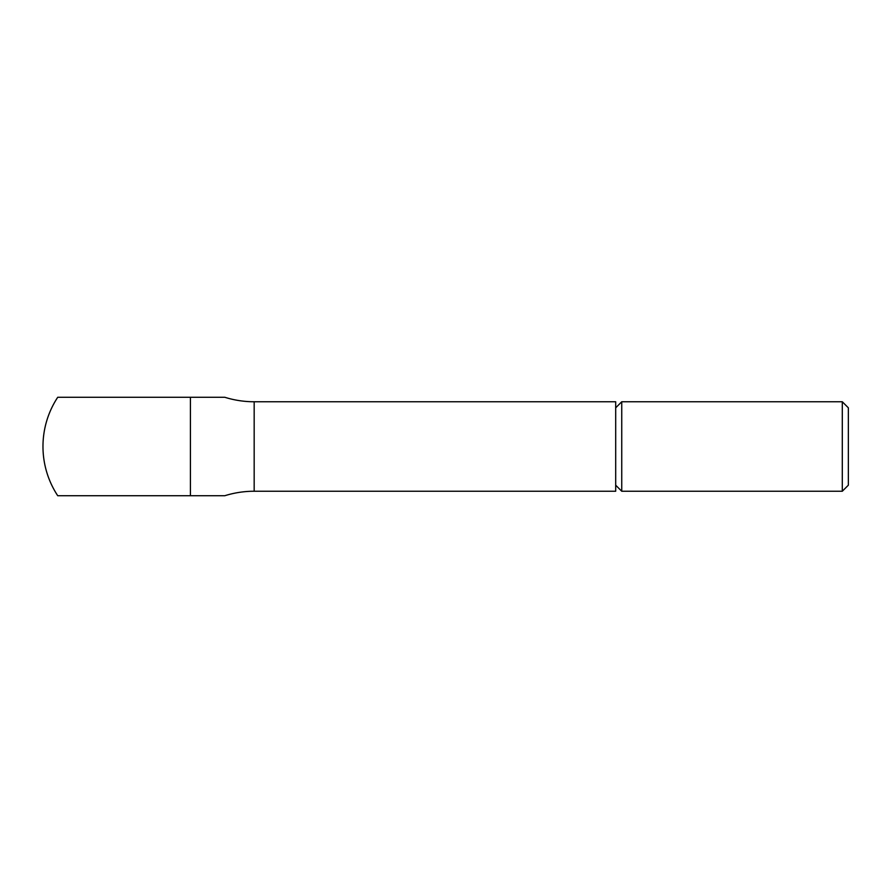 <?xml version="1.0" encoding="UTF-8"?>
<svg xmlns="http://www.w3.org/2000/svg" width="893" height="893" viewBox="0 0 893 893"><rect width="100%" height="100%" fill="white"/><g stroke="black" fill="none" stroke-linecap="round" stroke-linejoin="round"><path stroke-width="1.34" d="M842.3 491.239L848.35 485.189L848.35 407.811L842.3 401.761L842.3 491.239L621.74 491.239L621.74 401.761L615.69 407.811M224.835 397.285L190.421 397.285L224.835 397.285A98.431 98.431 0 0 0 254.17 401.761L615.69 401.761L615.69 491.239L254.17 491.239A98.431 98.431 0 0 0 224.835 495.715L57.721 495.715A89.49 89.49 0 0 1 57.721 397.285L190.421 397.285L190.421 495.715M254.17 401.761L254.17 491.239M615.69 485.189L621.74 491.239M842.3 401.761L621.74 401.761"/></g></svg>
